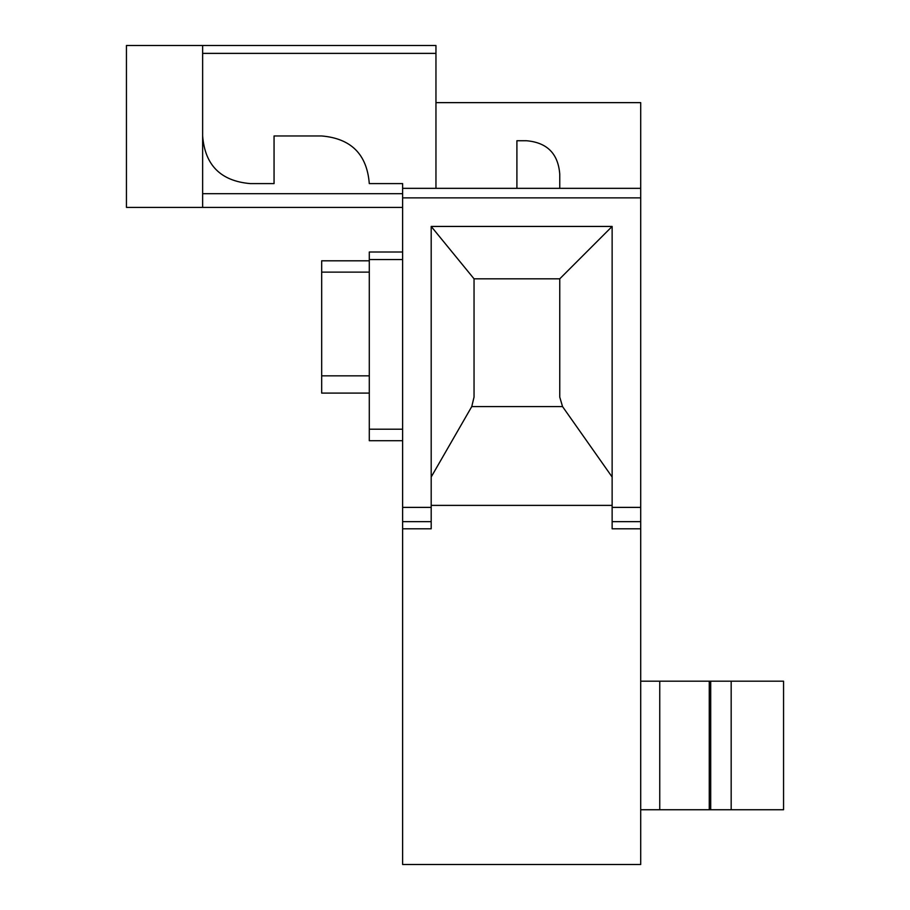 <?xml version="1.0" encoding="UTF-8"?>
<svg xmlns="http://www.w3.org/2000/svg" width="910" height="910" viewBox="0 0 910 910"><rect width="100%" height="100%" fill="white"/><g stroke="black" fill="none" stroke-linecap="round" stroke-linejoin="round"><path stroke-width="1.36" d="M435.958 188.347L435.958 45.5L202.634 45.5L202.634 135.965C204.943 165.199 220.811 181.079 250.25 183.593L274.058 183.593L274.058 135.965L321.674 135.965C351.112 138.479 366.98 154.359 369.289 183.593L402.618 183.593L402.618 528.801L431.192 528.801L431.192 226.442L612.134 226.442L559.752 278.824L474.042 278.824L474.042 397.078L471.755 406.588L562.551 406.588L559.752 397.078L559.752 278.824M402.618 188.347L640.708 188.347L640.708 864.5L402.618 864.5L402.618 528.801M402.618 440.713L369.289 440.713L369.289 252.013L402.618 252.013M369.289 260.806L321.674 260.806L321.674 393.097L369.289 393.097M612.134 505.391L431.192 505.391M640.708 188.347L640.708 102.637L435.958 102.637M731.174 681.181L731.174 809.741L783.556 809.741L783.556 681.181L640.708 681.181M731.174 809.741L640.708 809.741M659.75 681.181L659.75 809.741M709.265 681.181L709.265 809.741M710.699 681.181L710.699 809.741M202.634 45.5L126.444 45.5L126.444 207.4L202.634 207.4L202.634 111.577M402.618 207.4L202.634 207.4M202.634 97.882L202.634 53.371L435.958 53.371M559.752 188.347L559.752 174.06C558.137 153.597 547.035 142.495 526.424 140.731L516.903 140.731L516.903 188.347M474.042 278.824L431.192 226.442M431.192 477.011L471.755 406.588M612.134 477.011L562.551 406.588M640.708 528.801L612.134 528.801L612.134 226.442M612.134 521.658L640.708 521.658M402.618 521.658L431.192 521.658M369.289 259.555L402.618 259.555M369.289 429.213L402.618 429.213M321.674 375.841L369.289 375.841M321.674 272.124L369.289 272.124M402.618 193.694L202.634 193.694M402.618 507.382L431.192 507.382M402.618 197.868L640.708 197.868M612.134 507.382L640.708 507.382"/></g></svg>
